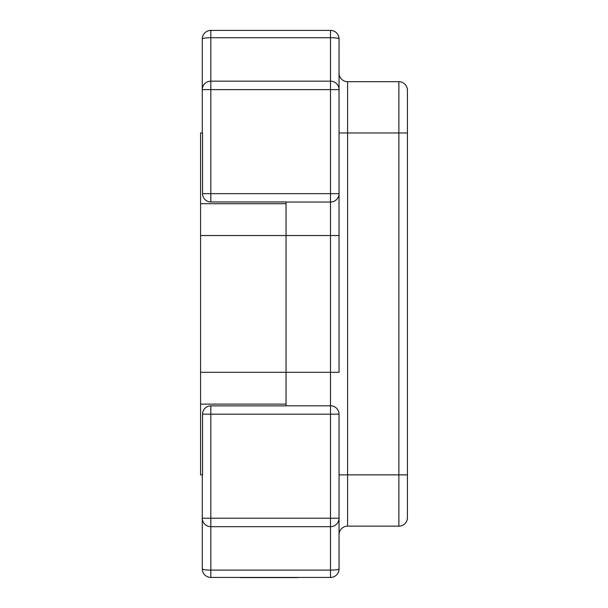 <?xml version="1.0" encoding="UTF-8"?>
<svg xmlns="http://www.w3.org/2000/svg" width="608" height="608" viewBox="0 0 608 608"><rect width="100%" height="100%" fill="white"/><g stroke="black" fill="none" stroke-linecap="round" stroke-linejoin="round"><path stroke-width="0.91" d="M286.049 405.794L330.494 405.794A8.55 8.375 180 0 1 339.044 414.17L339.044 568.883A8.55 8.55 0 0 1 330.494 577.433L210.832 577.433A8.55 8.55 0 0 1 202.289 568.883L202.289 474.863M202.289 132.97L202.289 38.95A8.55 8.55 0 0 1 210.832 30.4L330.494 30.4A8.55 8.55 0 0 1 339.044 38.95L339.044 372.294L286.049 372.294L286.049 404.115L200.579 404.115L200.579 474.863L202.54 474.863L202.54 414.17A8.299 8.299 0 0 1 210.832 405.87L286.049 405.87L286.049 404.115M200.579 203.71L200.579 132.97L202.54 132.97L202.54 193.663A8.299 8.299 0 0 0 210.832 201.962L286.049 201.962L286.049 203.71L200.579 203.71L200.579 404.115M339.044 414.17L210.832 414.17L210.832 518.214L330.494 518.214L330.494 193.663L339.044 193.663A8.55 8.375 -0 0 1 330.494 202.038L286.049 202.038M339.044 89.619L339.044 73.135L339.044 89.619A8.55 8.459 0 0 0 330.494 81.16L330.494 37.726L210.832 37.726L210.832 81.16L330.494 81.16L330.494 89.619L210.832 89.619L210.832 193.663L330.494 193.663L330.494 89.619L339.044 89.619M407.421 517.598L407.421 474.863L407.421 517.598A8.55 8.55 0 0 1 398.878 526.148L347.594 526.148A8.55 8.55 0 0 0 339.044 534.69L339.044 518.214A8.55 8.459 180 0 1 330.494 526.672L210.832 526.672A8.55 8.459 180 0 1 202.289 518.214L210.832 518.214L210.832 570.106L330.494 570.106L330.494 518.214L339.044 518.214M339.044 73.135A8.55 8.55 0 0 0 347.594 81.685L398.878 81.685A8.55 8.55 0 0 1 407.421 90.235L407.421 132.97L407.421 90.235M398.878 81.685L398.878 132.97L407.421 132.97L407.421 474.863L398.878 474.863L398.878 132.97L347.594 132.97L347.594 474.863L398.878 474.863L398.878 526.148M202.289 89.619A8.55 8.459 -0 0 1 210.832 81.16L210.832 89.619L202.289 89.619M286.049 203.71L286.049 372.294L200.579 372.294M297.768 577.6L287.652 577.6M287.918 577.6L240.046 577.6M339.044 235.539L200.579 235.539M202.54 414.17L210.832 414.17L210.832 405.87M210.832 201.962L210.832 193.663L202.54 193.663M347.594 81.685L347.594 132.97L339.044 132.97M339.044 474.863L347.594 474.863L347.594 526.148M339.044 568.883A8.55 1.224 180 0 1 330.494 570.106L330.494 577.433M330.494 30.4L330.494 37.726A8.55 1.224 -0 0 1 339.044 38.95M210.832 577.433L210.832 570.106A8.55 1.224 180 0 1 202.289 568.883M202.289 38.95A8.55 1.224 0 0 1 210.832 37.726L210.832 30.4"/></g></svg>
